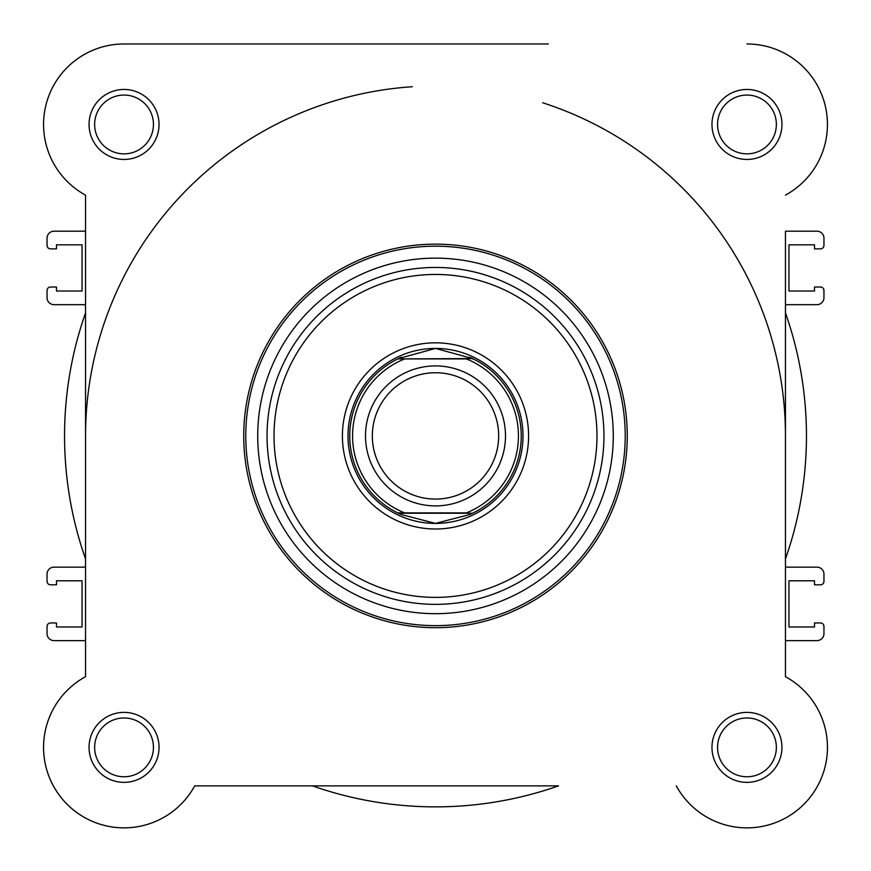 <?xml version="1.0" encoding="UTF-8"?>
<svg xmlns="http://www.w3.org/2000/svg" width="871" height="871" viewBox="0 0 871 871"><rect width="100%" height="100%" fill="white"/><g stroke="black" fill="none" stroke-linecap="round" stroke-linejoin="round"><path stroke-width="1.31" d="M548.295 43.964L124.041 43.964A80.491 80.491 0 0 0 85.543 195.137A80.491 80.491 0 0 1 124.041 43.964L406.692 43.964M85.543 195.137L85.543 231.185L54.046 231.185A7.001 7.001 0 0 0 47.045 238.186L47.045 245.361A3.495 3.495 0 0 0 50.551 248.866L56.495 248.866L56.495 244.838L82.048 244.838L82.048 291.034L56.495 291.034L56.495 287.005L50.551 287.005A3.495 3.495 0 0 0 47.045 290.511L47.045 297.675A7.001 7.001 0 0 0 54.046 304.676L83.507 304.676A3.495 3.495 0 0 1 85.543 305.329L85.543 312.885A370.948 370.948 0 0 0 85.543 558.942L85.543 566.488A3.495 3.495 0 0 1 83.507 567.141L54.046 567.141A7.001 7.001 0 0 0 47.045 574.141L47.045 581.316A3.495 3.495 0 0 0 50.551 584.822L56.495 584.822L56.495 580.794L82.048 580.794L82.048 626.989L56.495 626.989L56.495 622.961L50.551 622.961A3.495 3.495 0 0 0 47.045 626.467L47.045 633.642A7.001 7.001 0 0 0 54.046 640.631L85.543 640.631L85.543 676.691A80.491 80.491 0 0 0 104.182 825.37A80.491 80.491 0 0 0 194.723 785.871A80.491 80.491 0 0 1 67.121 804.292A80.491 80.491 0 0 1 85.543 676.691L85.543 195.137M785.457 312.885L785.457 305.329A3.495 3.495 0 0 1 787.493 304.676L816.954 304.676A7.001 7.001 0 0 0 823.955 297.675L823.955 290.511A3.495 3.495 0 0 0 820.449 287.005L814.505 287.005L814.505 291.034L788.952 291.034L788.952 244.838L814.505 244.838L814.505 248.866L820.449 248.866A3.495 3.495 0 0 0 823.955 245.361L823.955 238.186A7.001 7.001 0 0 0 816.954 231.185L785.457 231.185L785.457 676.691L785.457 640.631L816.954 640.631A7.001 7.001 0 0 0 823.955 633.642L823.955 626.467A3.495 3.495 0 0 0 820.449 622.961L814.505 622.961L814.505 626.989L788.952 626.989L788.952 580.794L814.505 580.794L814.505 584.822L820.449 584.822A3.495 3.495 0 0 0 823.955 581.316L823.955 574.141A7.001 7.001 0 0 0 816.954 567.141L787.493 567.141A3.495 3.495 0 0 1 785.457 566.488L785.457 558.942A370.948 370.948 0 0 0 785.457 312.885M194.723 785.871L312.471 785.871A370.948 370.948 0 0 0 558.529 785.871L194.723 785.871M785.457 435.914A349.957 349.957 0 0 0 542.698 102.778M412.299 86.73A349.957 349.957 0 0 0 85.543 435.914M89.049 747.372A34.992 34.992 0 0 1 124.041 712.38A34.992 34.992 0 0 1 159.034 747.372A34.992 34.992 0 0 1 124.041 782.365A34.992 34.992 0 0 1 89.049 747.372M153.438 747.372A29.396 29.396 0 0 0 124.041 717.976A29.396 29.396 0 0 0 94.645 747.372A29.396 29.396 0 0 0 124.041 776.769A29.396 29.396 0 0 0 153.438 747.372M711.966 747.372A34.992 34.992 0 0 1 746.959 712.38A34.992 34.992 0 0 1 781.951 747.372A34.992 34.992 0 0 1 746.959 782.365A34.992 34.992 0 0 1 711.966 747.372M776.355 747.372A29.396 29.396 0 0 0 746.959 717.976A29.396 29.396 0 0 0 717.562 747.372A29.396 29.396 0 0 0 746.959 776.769A29.396 29.396 0 0 0 776.355 747.372M89.049 124.455A34.992 34.992 0 0 1 124.041 89.452A34.992 34.992 0 0 1 159.034 124.455A34.992 34.992 0 0 1 124.041 159.447A34.992 34.992 0 0 1 89.049 124.455M153.438 124.455A29.396 29.396 0 0 0 124.041 95.059A29.396 29.396 0 0 0 94.645 124.455A29.396 29.396 0 0 0 124.041 153.851A29.396 29.396 0 0 0 153.438 124.455M711.966 124.455A34.992 34.992 0 0 1 746.959 89.452A34.992 34.992 0 0 1 781.951 124.455A34.992 34.992 0 0 1 746.959 159.447A34.992 34.992 0 0 1 711.966 124.455M776.355 124.455A29.396 29.396 0 0 0 746.959 95.059A29.396 29.396 0 0 0 717.562 124.455A29.396 29.396 0 0 0 746.959 153.851A29.396 29.396 0 0 0 776.355 124.455M342.412 435.914A93.088 93.088 0 0 1 435.5 342.826A93.088 93.088 0 0 1 528.588 435.914A93.088 93.088 0 0 1 435.5 529.002A93.088 93.088 0 0 1 342.412 435.914M627.272 435.914A191.772 191.772 0 0 1 435.5 627.686A191.772 191.772 0 0 1 243.728 435.914A191.772 191.772 0 0 1 435.5 244.141A191.772 191.772 0 0 1 627.272 435.914M257.718 435.914A177.782 177.782 0 0 0 435.5 613.685A177.782 177.782 0 0 0 613.282 435.914A177.782 177.782 0 0 0 435.5 258.132A177.782 177.782 0 0 0 257.718 435.914M676.277 785.871A80.491 80.491 0 0 0 803.879 804.292A80.491 80.491 0 0 0 785.457 676.691M785.457 195.137A80.491 80.491 0 0 0 746.959 43.964M348.008 435.914A87.492 87.492 0 0 0 435.5 523.406A87.492 87.492 0 0 0 522.992 435.914M435.5 505.899A69.996 69.996 0 0 1 365.504 435.914A69.996 69.996 0 0 1 435.5 365.918A69.996 69.996 0 0 1 505.496 435.914A69.996 69.996 0 0 1 435.5 505.899M435.5 372.734A63.169 63.169 0 0 0 372.331 435.914A63.169 63.169 0 0 0 435.5 499.083A63.169 63.169 0 0 0 498.669 435.914A63.169 63.169 0 0 0 435.5 372.734M472.441 358.917L473.236 358.917A85.739 85.739 0 0 1 473.236 512.899L469.654 514.554L435.5 523.406A87.492 87.492 0 0 0 522.992 435.914A87.492 87.492 0 0 0 435.5 348.422A87.492 87.492 0 0 0 348.008 435.914A87.492 87.492 0 0 0 435.5 523.406L401.346 514.554L397.764 512.899A85.739 85.739 0 0 1 397.764 358.917L472.507 358.569L435.5 348.422L398.493 358.569M397.764 512.899L466.344 512.899A82.941 82.941 0 0 0 466.344 358.917L404.656 358.917A82.941 82.941 0 0 0 404.656 512.899L398.559 512.899M473.236 358.917L472.507 358.569M472.507 513.248L398.493 513.248M401.346 357.273A85.739 85.739 0 0 0 399.245 358.21M399.245 513.607A85.739 85.739 0 0 0 401.346 514.554M469.654 514.554A85.739 85.739 0 0 0 471.755 513.607M471.755 358.21A85.739 85.739 0 0 0 469.654 357.273M245.774 435.914A189.726 189.726 0 0 0 435.5 625.639A189.726 189.726 0 0 0 625.226 435.914A189.726 189.726 0 0 0 435.5 246.188A189.726 189.726 0 0 0 245.774 435.914M274.027 435.914A161.473 161.473 0 0 0 435.5 597.386A161.473 161.473 0 0 0 596.973 435.914A161.473 161.473 0 0 0 435.5 274.441A161.473 161.473 0 0 0 274.027 435.914M603.951 435.914A168.451 168.451 0 0 1 435.5 604.365A168.451 168.451 0 0 1 267.049 435.914A168.451 168.451 0 0 1 435.5 267.451A168.451 168.451 0 0 1 603.951 435.914"/></g></svg>
